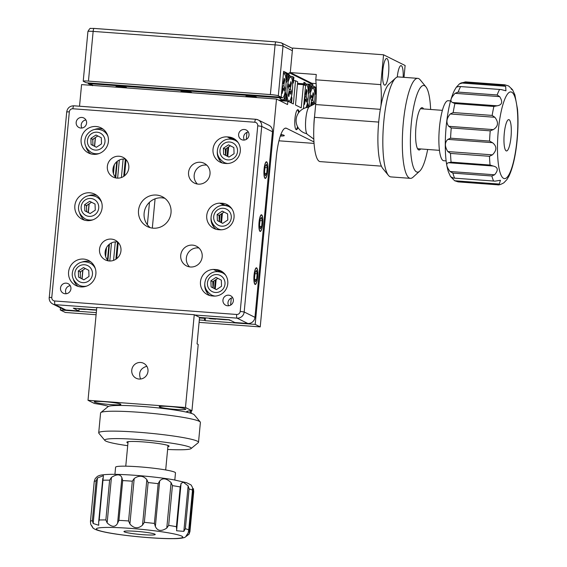 <?xml version="1.0" encoding="UTF-8"?>
<svg xmlns="http://www.w3.org/2000/svg" width="567" height="567" viewBox="0 0 567 567"><rect width="100%" height="100%" fill="white"/><g stroke="black" fill="none" stroke-linecap="round" stroke-linejoin="round"><path stroke-width="0.85" d="M298.802 110.898L298.15 110.856M303.423 108.68L305.592 85.737L303.437 84.66L297.455 84.221M303.437 84.66L301.24 107.865L295.492 105.008L297.689 81.811L295.527 80.734L293.578 80.592M313.941 141.927L286.519 128.305A33.418 7.463 -85.8 0 0 285.853 128.121A33.418 7.463 -85.8 0 0 276.2 157.881L260.225 326.897L199.088 322.368M280.332 136.045A13.367 1.184 -174.6 0 0 284.301 135.584A13.367 1.184 -174.6 0 0 280.892 134.464M314.04 143.408L278.964 140.807M96.099 314.742L65.304 312.46L60.272 309.958L96.305 312.63M205.417 317.981L205.162 320.695L255.193 324.395L260.225 326.897M204.63 318.349L204.446 320.334L205.162 320.695M199.322 319.958L204.446 320.334M155.082 198.819L152.317 228.097M149.49 202.291L147.363 224.745M295.527 80.734L293.337 103.938L287.873 101.224L287.561 104.541L276.498 99.041L255.193 324.395M276.498 99.041L81.577 84.603L79.529 106.213M60.471 307.838L60.272 309.958M287.873 101.224L279.666 100.614M297.98 127.455A10.029 2.24 -85.8 0 1 294.982 126.434A10.029 2.24 -85.8 0 1 296.002 112.713A10.029 2.24 -85.8 0 1 299.114 112.138M90.536 261.685A14.033 13.622 -63.6 0 0 87.857 261.21A14.033 13.622 -63.6 0 0 82.293 261.968M73.49 279.701A14.033 13.622 -63.6 0 0 78.239 286.434M83.547 259.069A14.033 13.622 -63.6 0 0 69.075 269.389A14.033 13.622 -63.6 0 0 75.985 285.562A14.033 13.622 -63.6 0 0 94.434 279.049A14.033 13.622 -63.6 0 0 88.473 260.423A14.033 13.622 -63.6 0 0 83.547 259.069M96.801 195.409A14.033 13.622 -63.6 0 0 94.122 194.935A14.033 13.622 -63.6 0 0 88.558 195.686M79.756 213.419A14.033 13.622 -63.6 0 0 84.511 220.152M89.813 192.787A14.033 13.622 -63.6 0 0 75.34 203.106A14.033 13.622 -63.6 0 0 82.25 219.28A14.033 13.622 -63.6 0 0 100.699 212.767A14.033 13.622 -63.6 0 0 94.739 194.141A14.033 13.622 -63.6 0 0 89.813 192.787M103.066 129.127A14.033 13.622 -63.6 0 0 100.387 128.652A14.033 13.622 -63.6 0 0 94.824 129.404M86.021 147.136A14.033 13.622 -63.6 0 0 90.777 153.87M96.078 126.505A14.033 13.622 -63.6 0 0 81.605 136.824A14.033 13.622 -63.6 0 0 88.516 152.998A14.033 13.622 -63.6 0 0 106.965 146.492A14.033 13.622 -63.6 0 0 101.004 127.859A14.033 13.622 -63.6 0 0 96.078 126.505M70.237 285.676A5.344 5.188 -63.6 0 0 66.24 293.727M66.226 283.153A5.344 5.188 -63.6 0 0 63.341 293.245A5.344 5.188 -63.6 0 0 70.372 290.765A5.344 5.188 -63.6 0 0 66.226 283.153M232.668 297.71A5.344 5.188 -63.6 0 0 228.671 305.762M228.657 295.18A5.344 5.188 -63.6 0 0 225.779 305.273A5.344 5.188 -63.6 0 0 232.803 302.792A5.344 5.188 -63.6 0 0 228.657 295.18M248.339 132.005A5.344 5.188 -63.6 0 0 244.334 140.056M244.32 129.482A5.344 5.188 -63.6 0 0 241.443 139.567A5.344 5.188 -63.6 0 0 248.466 137.086A5.344 5.188 -63.6 0 0 244.32 129.482M85.9 119.97A5.344 5.188 -63.6 0 0 81.903 128.029M81.889 117.447A5.344 5.188 -63.6 0 0 79.004 127.54A5.344 5.188 -63.6 0 0 86.035 125.059A5.344 5.188 -63.6 0 0 81.889 117.447M235.312 139.553A13.367 12.977 -63.6 0 0 232.874 139.128L231.577 139.035A13.367 12.977 -63.6 0 0 230.096 139.007M226.056 163.502A13.367 12.977 -63.6 0 0 239.841 153.671A13.367 12.977 -63.6 0 0 233.257 138.27A13.367 12.977 -63.6 0 0 228.565 136.987L227.261 136.895A13.367 12.977 -63.6 0 0 213.483 146.718A13.367 12.977 -63.6 0 0 220.06 162.119A13.367 12.977 -63.6 0 0 224.759 163.402L226.056 163.502M217.31 151.502A13.367 12.977 -63.6 0 0 222.321 162.984M229.047 205.835A13.367 12.977 -63.6 0 0 225.312 205.382L220.995 203.241L219.698 203.142A13.367 12.977 -63.6 0 0 207.047 213.646A13.367 12.977 -63.6 0 0 213.794 228.402A13.367 12.977 -63.6 0 0 218.493 229.685L219.79 229.784A13.367 12.977 -63.6 0 0 233.576 219.953A13.367 12.977 -63.6 0 0 226.991 204.552A13.367 12.977 -63.6 0 0 220.995 203.241M225.312 205.382L224.008 205.282L219.698 203.142M211.044 217.785A13.367 12.977 -63.6 0 0 216.055 229.266M210.938 295.804L213.525 296.066A13.367 12.977 -63.6 0 0 227.31 286.236A13.367 12.977 -63.6 0 0 220.726 270.835A13.367 12.977 -63.6 0 0 216.034 269.552L213.433 269.424A13.367 12.977 -63.6 0 0 200.782 279.928A13.367 12.977 -63.6 0 0 207.529 294.684A13.367 12.977 -63.6 0 0 210.938 295.804M222.781 272.117A13.367 12.977 -63.6 0 0 220.343 271.692L216.034 269.552M220.343 271.692L217.742 271.565L213.433 269.424M79.089 308.987L78.905 310.978L65.907 310.014A6.684 6.485 116.4 0 1 63.561 309.369L52.781 304.018A6.684 6.485 116.4 0 0 55.127 304.656L65.907 310.014M95.284 137.639L94.476 146.229M89.019 203.922L88.211 212.512M82.754 270.204L81.946 278.794M96.56 309.915L73.299 308.193L78.905 310.978M88.225 150.255L88.133 151.24M81.96 216.537L81.868 217.515M75.694 282.82L75.602 283.798M93.569 138.773A8.689 8.434 -63.6 0 0 92.775 140.333M87.304 205.056A8.689 8.434 -63.6 0 0 86.51 206.615M81.038 271.338A8.689 8.434 -63.6 0 0 80.245 272.897M254.817 122.245L72.895 108.772A3.345 0.744 -85.8 0 1 73.859 105.795L255.788 119.268L258.198 119.935A6.684 6.485 116.4 0 1 261.72 126.398L244.179 311.985A6.684 6.485 116.4 0 1 237.056 318.137A3.345 0.744 -85.8 0 1 236.652 314.465A3.345 3.246 -63.6 0 0 240.21 311.389L257.751 125.803A3.345 3.246 -63.6 0 0 254.817 122.245A3.345 0.744 -85.8 0 1 255.788 119.268A3.345 0.744 -85.8 0 1 255.852 119.29A6.684 6.485 116.4 0 1 258.198 119.935L268.978 125.286A6.684 6.485 116.4 0 1 272.5 131.75L254.959 317.343A6.684 6.485 116.4 0 1 247.836 323.488L234.837 322.524L229.231 319.738L199.556 317.421M156.336 195.048A16.712 16.223 -63.6 0 0 139.106 207.331A16.712 16.223 -63.6 0 0 147.335 226.58A16.712 16.223 -63.6 0 0 169.299 218.834A16.712 16.223 -63.6 0 0 162.205 196.65A16.712 16.223 -63.6 0 0 156.336 195.048M164.869 198.322A16.712 16.223 -63.6 0 0 161.942 197.833A16.712 16.223 -63.6 0 0 145.23 208.578A16.712 16.223 -63.6 0 0 150.276 227.693M119.113 156.244A11.028 10.709 -63.6 0 0 113.173 177.06A11.028 10.709 -63.6 0 0 127.667 171.943A11.028 10.709 -63.6 0 0 119.113 156.244M125.569 159.129A11.028 10.709 -63.6 0 0 116.192 178.024M111.281 239.097A11.028 10.709 -63.6 0 0 105.342 259.913A11.028 10.709 -63.6 0 0 119.835 254.796A11.028 10.709 -63.6 0 0 111.281 239.097M117.738 241.981A11.028 10.709 -63.6 0 0 108.361 260.877M192.497 245.114A11.028 10.709 -63.6 0 0 186.557 265.93A11.028 10.709 -63.6 0 0 201.051 260.813A11.028 10.709 -63.6 0 0 192.497 245.114M198.96 247.999A11.028 10.709 -63.6 0 0 189.576 266.887M200.328 162.261A11.028 10.709 -63.6 0 0 194.389 183.077A11.028 10.709 -63.6 0 0 208.883 177.96A11.028 10.709 -63.6 0 0 200.328 162.261M206.792 165.146A11.028 10.709 -63.6 0 0 197.408 184.034M219.62 158.703L219.5 159.979M213.355 224.986L213.235 226.261M207.09 291.268L206.969 292.544M219.89 159.058L219.762 160.362M213.624 225.34L213.497 226.644M207.359 291.622L207.231 292.926M246.943 132.373L246.284 139.411M231.279 298.079L230.613 305.117M266.653 161.808A8.356 1.864 94.2 0 0 266.483 161.765A8.356 1.864 94.2 0 0 264.009 169.958A8.356 1.864 94.2 0 0 265.25 178.428A8.356 1.864 94.2 0 0 267.695 170.61A8.356 1.864 94.2 0 0 266.653 161.808M261.635 214.836A8.356 1.864 94.2 0 0 261.472 214.787A8.356 1.864 94.2 0 0 258.991 222.98A8.356 1.864 94.2 0 0 260.239 231.449A8.356 1.864 94.2 0 0 262.684 223.632A8.356 1.864 94.2 0 0 261.635 214.836M256.624 267.858A8.356 1.864 94.2 0 0 256.461 267.815A8.356 1.864 94.2 0 0 253.981 276.009A8.356 1.864 94.2 0 0 255.228 284.478A8.356 1.864 94.2 0 0 257.673 276.661A8.356 1.864 94.2 0 0 256.624 267.858M204.779 284.067A13.367 12.977 -63.6 0 0 209.79 295.549M287.065 73.887L289.014 74.029L283.628 71.357L281.182 97.205L86.262 82.768L83.392 81.343A6.684 0.588 -174.6 0 1 83.229 81.194L87.928 31.483C89.388 28.917 90.323 27.903 90.734 28.449L94.115 28.421A3.345 0.744 -85.8 0 1 94.179 28.442L275.973 41.901M281.182 97.205L278.312 95.78A6.684 0.588 -174.6 0 0 270.374 94.583L275.073 44.871L93.144 31.398L88.445 81.109L270.374 94.583M88.445 81.109A6.684 0.588 -174.6 0 0 83.229 81.194M306.577 84.022L312.856 84.483L289.142 72.704L289.014 74.029M297.54 83.349L303.813 83.817M310.78 85.667L312.729 85.808L312.856 84.483M316.294 87.58L312.729 85.808M316.173 88.346L315.621 94.157A15.04 3.359 94.2 0 0 314.848 87.687L316.315 88.353M209.542 318.285A15.04 1.325 -174.6 0 0 215.8 319.171L209.833 318.732L208.819 318.229M230.245 320.242L229.196 320.164A15.04 1.325 -174.6 0 0 230.11 320.178M226.304 148.462L225.659 155.344M220.039 214.744L219.394 221.626M213.773 281.026L213.128 287.908M227.87 147.427L227.055 156.067M221.605 213.709L220.79 222.349M215.34 279.992L214.524 288.631M228.678 146.896L227.771 156.435M222.413 213.178L221.506 222.718M216.147 279.46L215.24 289M199.506 317.959A15.04 1.325 -174.6 0 0 204.021 317.768L205.282 318.392L199.506 317.967M205.325 317.974L205.282 318.392M109.792 260.997L111.508 242.896M117.624 178.144L119.339 160.043M107.907 260.416L109.445 244.157M115.739 177.563L117.277 161.311M116.696 258.658L118.227 242.478M124.527 175.805L126.058 159.625M115.888 259.239L117.525 241.953M123.719 176.387L125.357 159.1M113.563 260.388L115.307 241.882M121.395 177.535L123.138 159.029M78.948 308.611A15.04 1.325 -174.6 0 0 85.206 309.504L79.231 309.058L78.225 308.554M105.639 256.539L106.476 247.651M113.471 173.686L114.307 164.799M107.461 259.892L108.899 244.611M115.292 177.039L116.738 161.758M82.087 278.872L82.917 270.098M88.353 212.59L89.182 203.815M94.618 146.307L95.447 137.533M307.165 107.432A15.04 3.359 94.2 0 0 307.605 105.76L307.449 107.39M303.714 84.802L303.955 82.279L305.273 82.931A15.04 3.359 94.2 0 0 304.273 85.078M297.462 84.164L303.26 84.596M309.008 90.876A15.04 3.359 94.2 0 0 308.235 84.405L309.561 85.057L309.008 90.876L308.306 92.102M305.273 82.931C304.132 83.264 305.117 83.753 308.235 84.405M307.101 104.321L307.605 105.76M311.885 86.219A15.04 3.359 94.2 0 0 310.014 91.379L310.567 85.56L311.885 86.219C310.744 86.545 311.73 87.034 314.848 87.687M307.314 103.414L307.732 103.442L308.611 106.256A15.04 3.359 94.2 0 0 308.646 107.262M308.512 107.269L308.611 106.256M308.32 94.002L310.014 91.379M309.518 85.482L310.567 85.56M283.457 99.849A15.04 3.359 94.2 0 0 285.329 94.689L284.776 100.508L283.457 99.849C280.339 99.197 279.347 98.708 280.495 98.382L279.17 97.722L279.233 97.063M89.331 83.661A15.04 3.359 -85.8 0 1 89.189 82.988M92.435 85.702C93.562 85.369 92.577 84.873 89.473 84.228L88.147 83.576L88.211 82.91M254.803 97.432A5.344 0.475 -174.6 0 0 255.717 96.914A5.344 0.475 -174.6 0 0 249.189 96.121A5.344 0.475 -174.6 0 0 246.021 96.362A5.344 0.475 -174.6 0 0 249.636 97.049M189.832 92.619A5.344 0.475 -174.6 0 0 190.746 92.102A5.344 0.475 -174.6 0 0 184.218 91.308A5.344 0.475 -174.6 0 0 181.05 91.549A5.344 0.475 -174.6 0 0 184.658 92.237M124.853 87.807A5.344 0.475 -174.6 0 0 125.768 87.29A5.344 0.475 -174.6 0 0 119.247 86.496A5.344 0.475 -174.6 0 0 116.079 86.737A5.344 0.475 -174.6 0 0 119.687 87.424M278.517 100.047L284.776 100.508M280.077 98.8L280.495 98.382A15.04 3.359 94.2 0 1 280.211 97.134M88.147 83.576L279.17 97.722M286.732 79.812A15.04 3.359 94.2 0 0 285.959 73.341L287.285 73.993L286.732 79.812L286.03 81.038M283.5 72.725L285.959 73.341M284.825 93.257L285.329 94.689M289.609 75.149A15.04 3.359 94.2 0 0 287.738 80.308L288.291 74.497L289.609 75.149C288.468 75.482 289.453 75.971 292.572 76.623L293.897 77.282L293.345 83.094A15.04 3.359 94.2 0 0 292.572 76.623M291.438 96.539L291.941 97.978L291.459 103.003M290.432 102.492A15.04 3.359 94.2 0 0 291.941 97.978M285.038 92.343L285.456 92.378L286.335 95.192A15.04 3.359 94.2 0 0 286.98 101.16M279.524 100.543L285.782 101.004L286.335 95.192M286.044 82.931L287.738 80.308M287.242 74.419L288.291 74.497M380.344 109.332L315.691 104.548A33.418 7.463 94.2 0 0 315.769 79.805L316.273 74.504L290.283 72.576L292.6 48.053L383.561 54.793L405.122 65.503L404.002 77.339M315.769 79.805L380.748 84.618L383.561 54.793M290.283 72.576L311.843 83.285L316.11 83.604M315.691 104.548L314.479 117.334A40.101 8.952 94.2 0 0 320.142 161.609L381.393 166.145M382.838 70.393A13.367 2.984 94.2 0 0 384.731 85.156A13.367 2.984 94.2 0 0 388.693 72.044A13.367 2.984 94.2 0 0 386.701 58.493A13.367 2.984 94.2 0 0 382.838 70.393M403.172 77.282A13.367 2.984 94.2 0 0 401.075 65.63A13.367 2.984 94.2 0 0 397.261 77.048M380.748 84.618A33.418 7.463 -85.8 0 1 380.946 105.972M108.46 406.404A33.418 2.955 5.4 0 0 94.483 403.506L88.013 400.295L185.473 407.517L191.944 410.728L198.209 344.445L197.061 343.871L199.563 317.364L194.247 314.72L185.473 407.517M194.247 314.72L96.787 307.505L88.013 400.295M186.77 412.202A33.418 2.955 5.4 0 1 186.543 411.819A33.418 2.955 5.4 0 1 191.944 410.728M94.569 402.18A13.367 1.184 -174.6 0 0 108.956 404.448A13.367 1.184 -174.6 0 0 120.87 404.399A13.367 1.184 -174.6 0 0 107.673 401.968A13.367 1.184 -174.6 0 0 94.257 401.883A13.367 1.184 -174.6 0 0 94.569 402.18M159.54 406.993A13.367 1.184 -174.6 0 0 173.927 409.261A13.367 1.184 -174.6 0 0 185.848 409.211A13.367 1.184 -174.6 0 0 172.651 406.78A13.367 1.184 -174.6 0 0 159.228 406.695A13.367 1.184 -174.6 0 0 159.54 406.993M139.092 379.047A8.356 8.108 -63.6 0 0 143.593 363.284A8.356 8.108 -63.6 0 0 132.614 367.154A8.356 8.108 -63.6 0 0 139.092 379.047M140.573 379.025C138.291 372.554 140.375 368.295 146.832 366.247M100.82 412.585L108.07 406.631A43.446 3.841 5.4 0 1 151.481 407.226A43.446 3.841 5.4 0 1 194.233 414.775L200.236 421.983A50.13 4.43 -174.6 0 0 150.907 413.265A50.13 4.43 -174.6 0 0 100.82 412.585A50.13 4.43 -174.6 0 0 100.586 412.953L98.708 432.841A50.13 4.43 5.4 0 1 149.029 433.145A50.13 4.43 5.4 0 1 198.514 442.274A50.13 4.43 5.4 0 1 198.287 442.65L191.036 448.596A43.446 3.841 -174.6 0 0 148.348 440.368A43.446 3.841 -174.6 0 0 104.874 440.453A43.446 3.841 -174.6 0 0 127.703 445.69M198.514 442.274L200.399 422.394A50.13 4.43 -174.6 0 0 200.236 421.983M104.874 440.453L98.864 433.252A50.13 4.43 5.4 0 1 98.708 432.841M167.626 449.461A43.446 3.841 -174.6 0 0 191.036 448.596M167.889 446.683A21.22 1.878 -174.6 0 0 169.115 446.179A21.22 1.878 -174.6 0 0 148.164 442.317A21.22 1.878 -174.6 0 0 126.859 442.189A21.22 1.878 -174.6 0 0 127.965 442.912M430.629 109.474A43.446 9.696 94.2 0 0 425.902 86.822A43.446 9.696 94.2 0 0 410.891 128.121A43.446 9.696 94.2 0 0 419.658 171.17A43.446 9.696 94.2 0 0 427.667 149.468M420.629 148.944A21.22 4.734 -85.8 0 1 418.999 150A21.22 4.734 -85.8 0 1 415.838 128.482A21.22 4.734 -85.8 0 1 422.132 107.673A21.22 4.734 -85.8 0 1 423.592 108.949M419.658 171.17L413.017 177.209A50.13 11.191 -85.8 0 1 410.366 178.343A50.13 11.191 -85.8 0 1 402.903 127.525A50.13 11.191 -85.8 0 1 417.773 78.359A50.13 11.191 -85.8 0 1 420.225 79.876L425.902 86.822M417.773 78.359L398.275 76.921A50.13 11.191 94.2 0 0 395.624 78.055A50.13 11.191 94.2 0 0 383.412 126.08A50.13 11.191 94.2 0 0 388.416 175.38A50.13 11.191 94.2 0 0 390.869 176.904L410.366 178.343M388.416 175.38L382.739 168.442A43.446 9.696 -85.8 0 1 378.402 125.711A43.446 9.696 -85.8 0 1 388.983 84.086L395.624 78.055M297.519 109.778A10.029 2.24 -85.8 0 1 298.589 112.826M297.562 126.696A10.029 2.24 -85.8 0 1 296.059 129.56M313.799 139.085L307.357 134.393A14.033 3.133 -85.8 0 1 305.684 120.324A14.033 3.133 -85.8 0 1 309.412 106.66L315.798 103.314M313.863 126.271A20.051 4.479 -85.8 0 1 314.621 115.852M91.719 525.609C93.881 529.415 93.555 529.011 90.755 524.39L90.444 521.619L94.257 481.319L90.479 521.342A50.13 4.43 5.4 0 1 92.364 520.626L96.121 480.859L97.46 477.988L93.165 523.476L92.364 520.626M96.121 480.859A50.13 4.43 -174.6 0 0 94.235 481.574L95.093 478.846C96.603 477.003 97.73 476.025 98.474 475.919C99.19 475.564 100.813 474.522 111.175 474.338C128.95 474.182 158.859 477.123 173.764 479.824L186.628 482.723L191.044 484.913L192.468 487.379L192.504 490.122A50.13 4.43 -174.6 0 0 189.116 488.945L185.359 528.713L183.836 531.364L188.138 485.876L189.116 488.945M93.165 523.476L98.736 525.276L98.658 522.136L99.211 519.996A50.13 4.43 5.4 0 1 105.859 519.932L109.622 480.157L111.437 477.4L107.142 522.887L105.859 519.932M109.622 480.157A50.13 4.43 -174.6 0 0 102.967 480.228L103.421 475.67L97.46 477.988M107.142 522.887C111.869 527.324 115.356 527.438 117.596 523.228L121.898 477.74C120.395 474.026 116.908 473.913 111.437 477.4M121.898 477.74L122.692 480.589L118.928 520.357L117.596 523.228M129.907 524L128.567 520.96L132.324 481.192L134.202 478.513L129.907 524C133.968 528.6 138.178 528.968 142.537 525.099L146.839 479.611C143.21 475.55 139 475.189 134.202 478.513M146.839 479.611L148.115 482.567L144.351 522.335L142.537 525.099M189.952 531.414L189.13 534.079L193.432 488.591L193.708 491.639L189.931 531.662L193.708 491.639M185.359 528.713A50.13 4.43 5.4 0 1 188.747 529.89L188.166 532.867L186.089 536.056L189.13 534.079M188.138 485.876L183.325 482.219L181.036 483.396L176.564 530.762L183.836 531.364M176.684 529.762L176.415 526.708L180.178 486.94L180.986 484.268M171.085 482.588L172.425 485.621L168.668 525.389L166.783 528.075L171.085 482.588C166.407 478.215 162.601 477.697 159.66 481.029L155.365 526.516L154.387 523.44L158.15 483.672L159.66 481.029M155.365 526.516C157.562 531.109 161.368 531.633 166.783 528.075M151.46 535.028A15.706 1.389 -174.6 0 0 155.223 534.483A15.706 1.389 -174.6 0 0 139.716 531.626A15.706 1.389 -174.6 0 0 123.953 531.527A15.706 1.389 -174.6 0 0 134.095 533.795A15.706 1.389 -174.6 0 0 151.46 535.028M114.924 474.345L115.597 467.208A30.079 2.658 5.4 0 1 122.812 466.166A30.079 2.658 5.4 0 1 156.053 468.526A30.079 2.658 5.4 0 1 175.487 472.871L174.813 480.008M450.262 113.974L453.168 112.542L492.156 115.427L494.849 117.277L450.262 113.974C446.435 118.482 445.924 122.592 448.717 126.306L493.311 129.609L490.228 130.842L451.247 127.958L448.717 126.306M497.068 105.809L493.885 106.454L454.904 103.563L452.473 102.507L497.068 105.809C502.149 105.008 503.021 101.954 499.676 96.631L455.088 93.328C450.659 98.084 449.787 101.146 452.473 102.507M455.088 93.328L458.171 92.088L497.153 94.98L499.676 96.631M505.644 86.262L505.934 90.812L501.285 89.579L459.135 86.46L456.371 87.141L459.433 83.909L465.854 81.924A50.13 11.191 94.2 0 0 464.231 82.307L503.22 85.199L505.644 86.262L461.056 82.959L459.433 83.909M461.056 82.959L464.231 82.307M511.158 88.962C513.844 91.032 512.993 90.033 508.599 85.957L504.836 84.809L465.854 81.924M512.724 90.139L514.886 94.866L517.48 109.07C518.203 117.412 518.181 126.59 517.43 136.604C516.473 149.539 513.851 166.067 508.805 176.408L506.905 179.59L503.857 182.808C500.704 184.58 498.556 185.239 497.429 184.792A50.13 11.191 -85.8 0 1 496.742 184.644L457.753 181.759L454.684 180.76L499.272 184.062L496.742 184.644M447.866 139.376L450.581 138.185L489.562 141.07L492.461 142.678L447.866 139.376C444.634 142.352 444.62 146.406 447.81 151.559L492.404 154.862C496.983 150.276 496.997 146.215 492.461 142.678M492.404 154.862L489.491 156.294L450.51 153.409L447.81 151.559M448.554 162.722L451.084 162.148L490.072 165.032L493.141 166.025L448.554 162.722C445.74 163.289 446.222 166.209 449.992 171.489L494.587 174.792C498.577 170.079 498.095 167.159 493.141 166.025M494.587 174.792L491.873 175.99L452.891 173.098L449.992 171.489M456.378 87.127L454.458 90.344C452.048 95.221 450.07 101.72 448.518 109.856C445.938 123.755 444.904 137.753 445.421 151.857C445.768 160.107 446.775 166.804 448.44 171.957L450.581 176.67L453.402 178.066L495.012 181.149L500.448 180.271L499.272 184.062M457.753 181.759A50.13 11.191 94.2 0 0 458.448 181.908L454.684 180.76L451.148 177.209M505.077 127.766A15.706 3.508 94.2 0 0 506.473 150.95A15.706 3.508 94.2 0 0 511.129 135.541A15.706 3.508 94.2 0 0 508.79 119.616A15.706 3.508 94.2 0 0 505.077 127.766M493.311 129.609C498.287 126.455 498.804 122.352 494.849 117.277M446.144 160.886L443.685 160.709A30.079 6.712 -85.8 0 1 441.013 116.32A30.079 6.712 -85.8 0 1 448.128 100.713L450.588 100.898M83.888 279.836L88.998 276.455L88.778 270.324L83.455 267.574L78.345 270.955L78.558 277.086L83.888 279.836M85.291 268.524L80.209 271.884L80.429 278.014L83.916 279.815M80.429 278.014L78.558 277.086M80.209 271.884L78.345 270.955M86.723 286.066A12.368 12.006 116.4 0 1 78.891 285.137C72.264 280.509 70.591 274.825 73.873 268.071C77.955 262.124 83.292 260.43 89.891 262.989A12.368 12.006 116.4 0 1 90.047 263.067A12.368 12.006 116.4 0 1 95.362 268.673M90.153 213.553L95.263 210.173L95.043 204.042L89.721 201.292L84.611 204.673L84.823 210.804L90.153 213.553M91.556 202.242L86.475 205.601L86.694 211.732L90.181 213.532M86.694 211.732L84.823 210.804M86.475 205.601L84.611 204.673M92.988 219.783A12.368 12.006 116.4 0 1 85.156 218.855C78.529 214.234 76.857 208.543 80.138 201.795C84.221 195.842 89.558 194.148 96.156 196.706A12.368 12.006 116.4 0 1 96.312 196.784A12.368 12.006 116.4 0 1 101.628 202.391M96.418 147.271L101.528 143.89L101.309 137.76L95.986 135.01L90.876 138.391L91.089 144.521L96.418 147.271M97.822 135.96L92.74 139.319L92.96 145.45L96.447 147.25M92.96 145.45L91.089 144.521M92.74 139.319L90.876 138.391M99.253 153.501A12.368 12.006 116.4 0 1 91.422 152.573C84.795 147.952 83.122 142.26 86.404 135.513C90.486 129.56 95.823 127.866 102.421 130.424A12.368 12.006 116.4 0 1 102.577 130.502A12.368 12.006 116.4 0 1 107.893 136.108M216.431 289.652L221.541 286.271L221.328 280.141L215.999 277.391L210.889 280.771L211.101 286.902L216.431 289.652M217.841 278.34L212.76 281.7L212.972 287.83L216.459 289.631M212.972 287.83L211.101 286.902M212.76 281.7L210.889 280.771M215.169 296.08A12.368 12.006 116.4 0 1 211.434 294.953C204.815 290.332 203.142 284.641 206.416 277.894C210.499 271.94 215.843 270.246 222.434 272.805A12.368 12.006 116.4 0 1 222.597 272.883A12.368 12.006 116.4 0 1 225.588 275.101M222.696 223.37L227.806 219.989L227.594 213.858L222.264 211.108L217.154 214.489L217.374 220.62L222.696 223.37M224.107 212.058L219.025 215.417L219.238 221.548L222.725 223.348M219.238 221.548L217.374 220.62M219.025 215.417L217.154 214.489M221.435 229.798A12.368 12.006 116.4 0 1 217.7 228.671C211.08 224.05 209.407 218.359 212.682 211.611C216.764 205.658 222.108 203.964 228.699 206.523A12.368 12.006 116.4 0 1 228.862 206.601A12.368 12.006 116.4 0 1 231.853 208.819M228.962 157.087L234.072 153.707L233.859 147.576L228.529 144.833L223.419 148.207L223.639 154.337L228.962 157.087M230.372 145.776L225.29 149.135L225.503 155.266L228.99 157.066M225.503 155.266L223.639 154.337M225.29 149.135L223.419 148.207M227.7 163.516A12.368 12.006 116.4 0 1 223.965 162.389C217.345 157.768 215.673 152.076 218.947 145.329C223.029 139.376 228.373 137.682 234.965 140.24A12.368 12.006 116.4 0 1 235.128 140.325A12.368 12.006 116.4 0 1 238.119 142.537M266.674 173.502L267.213 167.761L266.412 164.352L265.058 166.691L264.52 172.432L265.328 175.834L266.674 173.502L264.739 173.353M264.973 167.591L267.213 167.761M267.589 170.95A8.023 1.793 94.2 0 0 266.851 162.339A8.023 1.793 94.2 0 0 264.08 169.958A8.023 1.793 94.2 0 0 265.696 177.91A8.023 1.793 94.2 0 0 267.589 170.95M261.663 226.524L262.202 220.783L261.394 217.381L260.047 219.713L259.509 225.453L260.31 228.862L261.663 226.524L259.729 226.382M259.962 220.62L262.202 220.783M262.578 223.979A8.023 1.793 94.2 0 0 261.841 215.361A8.023 1.793 94.2 0 0 259.069 222.987A8.023 1.793 94.2 0 0 260.685 230.939A8.023 1.793 94.2 0 0 262.578 223.979M256.645 279.552L257.191 273.811L256.383 270.402L255.037 272.741L254.491 278.482L255.299 281.884L256.645 279.552L254.711 279.403M254.952 273.641L257.191 273.811M257.567 277.001A8.023 1.793 94.2 0 0 256.83 268.389A8.023 1.793 94.2 0 0 254.059 276.016A8.023 1.793 94.2 0 0 255.674 283.961A8.023 1.793 94.2 0 0 257.567 277.001M312.07 103.045A12.027 2.686 94.2 0 0 312.155 102.358M312.346 100.338A12.027 2.686 94.2 0 0 312.502 96.014M314.394 104.052A12.027 2.686 94.2 0 0 313.005 88.211A12.027 2.686 94.2 0 0 310.156 94.448A12.027 2.686 94.2 0 0 309.391 106.667M312.842 94.242L313.686 94.278L313.14 92.683L312.41 96.482A1.673 0.376 -85.8 0 1 312.02 97.354A1.673 0.376 -85.8 0 1 311.857 97.148L311.148 95.065L310.581 97.992L311.29 100.068A1.673 0.376 -85.8 0 1 311.276 102.336L310.56 106.057M310.985 103.846L311.822 103.931A1.673 0.376 -85.8 0 1 312.226 103.066A1.673 0.376 -85.8 0 1 312.374 103.272L312.906 104.831M310.773 104.952L311.602 105.093M313.218 104.668L313.65 102.421L312.941 100.345A1.673 0.376 -85.8 0 1 312.949 98.084L313.686 94.278M311.51 105.561L311.822 103.931M311.347 100.331L312.941 100.345M311.283 102.322L313.65 102.421M305.443 99.92A12.027 2.686 94.2 0 0 305.542 99.076M305.741 97.056A12.027 2.686 94.2 0 0 305.889 92.726M303.522 107.602A12.027 2.686 94.2 0 0 303.933 108.432M305.925 107.716A12.027 2.686 94.2 0 0 308.313 94.328A12.027 2.686 94.2 0 0 306.393 84.93A12.027 2.686 94.2 0 0 305.386 85.631M304.522 99.813L305.769 99.983L306.471 102.067L307.038 99.14L306.329 97.063A1.673 0.376 -85.8 0 1 306.343 94.802L307.073 90.996L306.534 89.402L305.797 93.201A1.673 0.376 -85.8 0 1 305.407 94.065A1.673 0.376 -85.8 0 1 305.244 93.86L304.911 92.896M304.571 96.482L304.677 96.787A1.673 0.376 -85.8 0 1 304.67 99.048L304.011 102.457M303.962 102.939L304.479 104.448L305.209 100.65A1.673 0.376 -85.8 0 1 305.769 99.983M304.16 101.67L304.989 101.812M304.741 97.042L306.329 97.063M304.67 99.034L307.038 99.14M289.794 91.982A12.027 2.686 94.2 0 0 289.879 91.294M287.88 83.384A12.027 2.686 94.2 0 0 288.95 101.139A12.027 2.686 94.2 0 0 292.515 89.338A12.027 2.686 94.2 0 0 290.729 77.147A12.027 2.686 94.2 0 0 287.88 83.384M290.665 89.281A1.673 0.376 -85.8 0 1 290.673 87.02L291.41 83.214L290.864 81.62L290.134 85.419A1.673 0.376 -85.8 0 1 289.744 86.283A1.673 0.376 -85.8 0 1 289.574 86.085L288.872 84.001L288.305 86.928L289.014 89.005A1.673 0.376 -85.8 0 1 289 91.266L288.27 95.072L288.809 96.666L289.546 92.868A1.673 0.376 -85.8 0 1 289.95 92.003A1.673 0.376 -85.8 0 1 290.098 92.201L290.807 94.285L291.374 91.358L290.665 89.281L289.071 89.26M290.566 83.179L291.41 83.214M289.007 91.252L291.374 91.358M281.246 96.539A12.027 2.686 94.2 0 0 282.338 97.857A12.027 2.686 94.2 0 0 285.903 86.056A12.027 2.686 94.2 0 0 284.117 73.859A12.027 2.686 94.2 0 0 283.351 74.263M282.394 87.97L284.762 88.076L284.053 85.993A1.673 0.376 -85.8 0 1 284.067 83.732L284.797 79.933L284.251 78.331L283.521 82.137A1.673 0.376 -85.8 0 1 283.131 83.002A1.673 0.376 -85.8 0 1 282.968 82.796L282.635 81.832M283.954 79.897L284.797 79.933M282.295 85.419L282.401 85.723A1.673 0.376 -85.8 0 1 282.387 87.984L281.735 91.393M281.686 91.875L282.203 93.385L282.933 89.586A1.673 0.376 -85.8 0 1 283.337 88.714A1.673 0.376 -85.8 0 1 283.486 88.92L284.195 90.996L284.762 88.076M213.376 318.569A12.027 1.063 -174.6 0 0 222.214 319.526A12.027 1.063 -174.6 0 0 229.309 319.781M199.549 317.563A12.027 1.063 -174.6 0 0 200.59 317.499M82.782 308.895A12.027 1.063 -174.6 0 0 91.613 309.851A12.027 1.063 -174.6 0 0 96.539 310.106M286.519 128.305L285.173 128.206M232.874 139.128L228.565 136.987M231.577 139.035L227.261 136.895M272.5 131.75L261.72 126.398L257.751 125.803M66.8 111.961L66.722 111.89C67.473 107.921 69.854 105.887 73.859 105.795A3.345 0.744 -85.8 0 1 73.923 105.816L255.717 119.283M240.21 311.389L244.179 311.985L254.959 317.343M247.836 323.488L237.056 318.137L194.821 315.004M96.766 307.746L55.127 304.656A3.345 0.744 -85.8 0 1 54.723 300.985L236.652 314.465M49.258 297.547L66.722 111.89L69.33 111.848L51.788 297.434A3.345 3.246 -63.6 0 0 54.723 300.985M72.895 108.772A3.345 3.246 -63.6 0 0 69.33 111.848M52.781 304.018C50.236 302.594 49.038 300.411 49.18 297.477L51.788 297.434M292.352 50.704L283.011 46.069L278.312 95.78M292.565 48.45L281.246 42.83A3.345 3.246 -63.6 0 1 283.011 46.069A6.684 0.588 -174.6 0 0 275.073 44.871A3.345 0.744 -85.8 0 1 276.037 41.894A3.345 0.744 -85.8 0 1 276.108 41.915M281.246 42.83L276.037 41.894L94.115 28.421A3.345 0.744 -85.8 0 0 93.144 31.398A6.684 0.588 -174.6 0 0 87.928 31.483M314.479 117.334L378.706 122.089M187.45 411.238L187.351 412.337M190.399 410.82L190.186 413.052M102.967 480.228L99.211 519.996M118.928 520.357A50.13 4.43 5.4 0 1 128.567 520.96M132.324 481.192A50.13 4.43 -174.6 0 0 122.692 480.589M188.747 529.89L192.504 490.122M180.944 484.757L176.741 529.224M180.178 486.94A50.13 4.43 -174.6 0 0 172.425 485.621M168.668 525.389A50.13 4.43 5.4 0 1 176.415 526.708M172.418 538.593A43.446 3.841 -174.6 0 0 147.569 529.968A43.446 3.841 -174.6 0 0 98.786 530.457A43.446 3.841 -174.6 0 0 172.418 538.593M144.351 522.335A50.13 4.43 5.4 0 1 154.387 523.44M158.15 483.672A50.13 4.43 -174.6 0 0 148.115 482.567M492.156 115.427A50.13 11.191 -85.8 0 1 492.978 110.813A50.13 11.191 -85.8 0 1 493.885 106.454M454.904 103.563A50.13 11.191 94.2 0 0 453.99 107.928A50.13 11.191 94.2 0 0 453.168 112.542M497.153 94.98A50.13 11.191 -85.8 0 1 499.484 89.657M460.503 86.772A50.13 11.191 94.2 0 0 458.171 92.088M503.22 85.199A50.13 11.191 -85.8 0 1 504.836 84.809M489.562 141.07A50.13 11.191 -85.8 0 1 490.228 130.842M451.247 127.958A50.13 11.191 94.2 0 0 450.581 138.185M490.072 165.032A50.13 11.191 -85.8 0 1 489.491 156.294M450.51 153.409A50.13 11.191 94.2 0 0 451.084 162.148M452.891 173.098A50.13 11.191 94.2 0 0 454.557 178.01M493.545 180.894A50.13 11.191 -85.8 0 1 491.873 175.99M500.562 114.491A43.446 9.696 94.2 0 0 504.807 178.605A43.446 9.696 94.2 0 0 517.522 112.755A43.446 9.696 94.2 0 0 500.562 114.491M87.8 265.682A9.022 8.76 -63.6 0 0 74.865 274.237A9.022 8.76 -63.6 0 0 88.346 281.197A9.022 8.76 -63.6 0 0 87.8 265.682M94.065 199.4A9.022 8.76 -63.6 0 0 81.131 207.954A9.022 8.76 -63.6 0 0 94.611 214.914A9.022 8.76 -63.6 0 0 94.065 199.4M100.331 133.117A9.022 8.76 -63.6 0 0 87.396 141.672A9.022 8.76 -63.6 0 0 100.876 148.632A9.022 8.76 -63.6 0 0 100.331 133.117M220.35 275.498A9.022 8.76 -63.6 0 0 207.409 284.053A9.022 8.76 -63.6 0 0 220.889 291.013A9.022 8.76 -63.6 0 0 220.35 275.498M226.616 209.216A9.022 8.76 -63.6 0 0 213.674 217.771A9.022 8.76 -63.6 0 0 227.154 224.73A9.022 8.76 -63.6 0 0 226.616 209.216M232.881 142.934A9.022 8.76 -63.6 0 0 219.939 151.488A9.022 8.76 -63.6 0 0 233.42 158.448A9.022 8.76 -63.6 0 0 232.881 142.934M310.751 97.134L311.857 97.148M304.826 93.86L305.244 93.86M288.334 86.765L290.673 87.02M288.468 86.071L289.574 86.085M288.709 92.775L289.546 92.868M282.465 85.978L284.053 85.993M282.472 83.562L284.067 83.732M282.543 82.796L282.968 82.796M282.097 89.494L282.933 89.586M303.203 84.646L303.777 84.122M278.61 97.014L279.177 97.701M95.128 83.427L94.448 84.044M191.426 410.749L191.178 413.35M165.692 469.951L168.002 445.464M125.768 466.18L128.078 441.686M442.395 110.345L420.501 108.722M439.432 150.34L417.539 148.717M308.767 107.255A13.367 13.367 0 0 0 306.811 133.706M98.672 521.987L102.797 478.335M192.631 489.413L188.726 530.705M93.144 528.068C94.292 529.018 95.915 530.195 105.235 532.193C121.586 535.638 156.159 538.919 173.112 538.65C178.066 538.685 181.95 538.281 184.771 537.445L189.095 534.142M459.263 86.468L501.136 89.572M494.856 181.135L453.508 178.073M497.429 184.792L458.448 181.908M280.58 135.322L282.097 134.712M266.851 162.339L266.384 161.765M265.696 177.91L265.15 178.407M261.841 215.361L261.373 214.794M260.685 230.939L260.14 231.435M256.83 268.389L256.362 267.815M255.674 283.961L255.129 284.457M310.992 88.062L313.005 88.211M312.02 97.354L310.709 97.347M312.226 103.066L311.17 102.91M304.387 84.781L306.393 84.93M305.407 94.065L304.805 94.065M286.937 100.99L288.95 101.139M288.716 76.999L290.729 77.147M289.744 86.283L288.433 86.283M289.95 92.003L288.894 91.847M280.332 97.708L282.338 97.857M283.394 73.809L284.117 73.859M283.131 83.002L282.529 83.002M283.337 88.714L282.281 88.565"/></g></svg>
